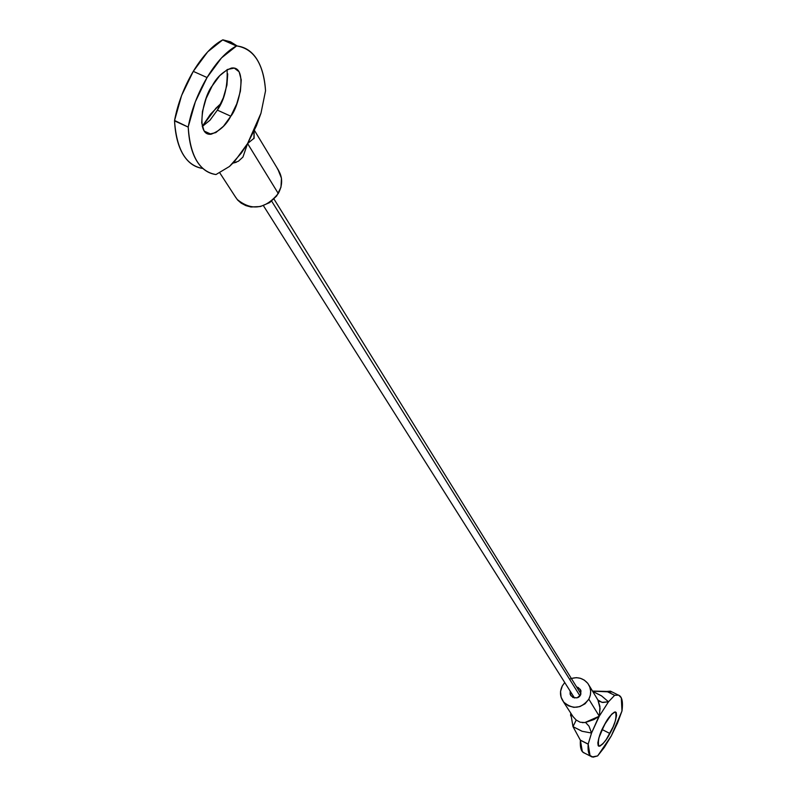 <?xml version="1.0" encoding="UTF-8"?>
<svg xmlns="http://www.w3.org/2000/svg" width="797" height="797" viewBox="0 0 797 797"><rect width="100%" height="100%" fill="white"/><g stroke="black" fill="none" stroke-linecap="round" stroke-linejoin="round"><path stroke-width="1.2" d="M576.649 687.014L580.405 689.465L580.535 695.004L580.993 690.75L578.273 687.532L576.629 686.994M605.501 722.979L602.283 729.634L609.904 733.489C606.487 740.313 602.801 744.567 598.846 746.261C597.461 740.961 599.344 733.768 604.505 724.682L611.697 714.182L614.527 712.04L616.22 712.498L616.549 715.477L615.463 720.508L613.132 726.824L606.278 739.486L602.771 743.93L599.932 746.141L598.198 745.763L597.83 742.844L598.896 737.803L604.505 724.682C607.922 717.878 611.598 713.624 615.523 711.93C616.928 717.23 615.055 724.413 609.904 733.489L602.283 729.634L605.65 722.64M582.378 722.66L585.546 722.431L594.004 719.532L599.284 716.194L588.824 699.158C581.192 708.832 572.814 709.808 563.708 702.097C559.962 697.066 559.504 691.657 562.343 685.878L564.744 682.531M563.409 701.788L572.993 716.553L576.221 720.06L580.116 722.202M621.969 711.024L611.339 735.82L597.7 755.845L604.405 747.287L611.339 735.82L617.496 723.108L621.969 711.024L621.311 697.833L618.701 695.153L614.676 695.303L618.243 695.024C621.949 696.17 623.204 701.44 622.009 710.844L621.969 711.024M573.063 716.642L576.221 720.06L572.983 726.625L580.326 740.104L588.166 744.079L591.533 733.041L581.959 731.238L572.983 726.625L580.395 740.244C579.907 747.765 581.252 752.029 584.42 753.055M597.601 755.925L592.091 756.961C588.953 755.945 587.648 751.691 588.156 744.179L580.326 740.104L588.166 744.079L590.029 755.546L593.157 757.15L597.601 755.925M612.096 691.965L610.512 691.158L606.916 691.417L614.626 695.333L606.786 691.417L593.247 691.099M571.329 678.456L576.37 677.649L580.415 678.297L584.281 680.1L587.847 683.398L589.78 687.004L590.677 691.129L590.358 695.183L588.824 699.158L599.284 716.194L608.5 701.778L602.851 702.476L599.224 701.33L597.88 699.985L602.014 702.376L608.5 701.778L601.635 695.95L592.719 691.407L601.476 695.821L608.5 701.778L614.626 695.333L608.5 701.778L599.284 716.194L591.533 733.041L588.156 744.179L580.395 740.244L582.328 751.631L584.52 753.095M569.526 679.164C576.689 676.374 582.737 677.739 587.688 683.258C591.205 688.229 591.583 693.529 588.824 699.158L585.078 703.781L579.817 706.61L573.94 707.367L568.321 705.783L563.768 702.247L561.088 697.186L560.53 691.437L562.343 685.878M570.144 691.069L570.134 694.257L572.854 697.485L577.158 697.793L580.535 695.004C578.552 698.58 575.295 698.78 570.762 695.612L570.154 691.079M612.146 691.985L592.579 691.188M570.652 713.963L570.682 715.895M597.889 699.995L599.912 706.331L599.523 715.029L591.533 733.041L588.993 726.157L585.546 722.431L588.993 726.157L591.533 733.041L582.139 731.277L572.983 726.625L576.221 720.06L580.136 722.212L584.868 722.56L599.284 716.194L600.071 708.334L597.909 700.025L589.053 685.34M572.983 726.625L570.682 712.986M614.626 695.333L606.786 691.417L614.626 695.333M601.117 731.706L602.283 729.634M579.947 695.881L271.687 201.173L579.947 695.881M202.279 126.504L209.91 120.287L217.372 110.135L230.801 116.203C226.268 124.99 219.703 130.997 211.105 134.225C194.558 136.237 203.893 95.421 212.201 85.917L219.703 75.705L227.474 69.459L234.278 68.094L239.11 71.78L241.242 79.889L240.405 91.157L236.739 103.889L230.801 116.203L223.459 126.265L215.808 132.601L208.983 134.205L204.022 130.798L201.711 122.828L202.438 111.48L206.124 98.499L212.201 85.917C216.664 77.379 223.05 71.431 231.359 68.084C248.485 65.274 239.09 106.838 230.801 116.203L217.372 110.135L210.019 120.178L202.338 126.474M254.104 131.106L254.104 138.18L247.588 143.54L278.283 193.512C283.065 184.496 282.736 176.197 277.286 168.595M222.841 39.87L236.609 45.917C253.854 48.697 263.498 63.601 265.531 90.639C264.684 77.488 261.775 66.988 256.813 59.127C251.822 51.277 245.087 46.874 236.609 45.917L222.911 39.85L230.592 41.843L237.177 45.977L230.522 41.843L222.911 39.85L236.609 45.917L221.496 57.912L207.051 77.528C216.535 61.927 226.318 51.407 236.37 45.967L222.672 39.91C212.57 45.299 202.767 55.79 193.273 71.361L207.051 77.528L195.345 101.757L188.261 126.713C191.459 109.837 197.726 93.438 207.051 77.528L193.273 71.361C183.958 87.232 177.721 103.61 174.563 120.477L188.231 127.112L174.533 120.875C176.595 149.657 185.96 165.507 202.597 168.426L202.597 168.426C194.518 167.26 188.002 162.588 183.071 154.409C178.139 146.19 175.29 135.012 174.533 120.875L188.231 127.112C188.919 141.238 191.698 152.406 196.55 160.605C201.422 168.755 207.868 173.397 215.887 174.533C199.37 171.684 190.154 155.873 188.231 127.112L174.533 120.875M265.531 90.858L260.978 113.204L265.531 90.858M234.537 161.462L229.506 166.443L216.017 174.523L229.506 166.443L241.421 152.984L247.588 143.54L260.978 113.204L256.435 125.796L247.588 143.54L242.955 157.049L238.413 161.233L232.963 163.136L236.32 162.269M235.065 196.391L237.685 200.107L241.162 203.125L245.815 205.596L250.965 207.001L260.41 206.533L269.675 202.607L276.698 195.923L280.982 187.175L281.461 178.209L277.854 169.223M202.259 126.404L215.937 108.203L220.839 103.61L210.378 114.33L202.259 126.404M222.672 39.91L207.738 51.795L193.273 71.361L181.586 95.54L174.563 120.477M227.733 73.862L226.936 85.13L223.299 97.842L217.372 110.135C224.555 99.715 227.793 86.225 227.095 69.658M237.267 199.509C251.633 211.145 265.301 209.153 278.283 193.512L247.588 143.54L234.547 161.462M254.084 131.146L253.904 138.638M584.46 753.065L590.756 756.273M618.143 694.984L610.472 691.148M574.527 698.013L263.408 205.656M580.963 693.978L274.009 199.091M204.221 131.097L211.105 134.225M254.432 130.379L278.641 170.528M219.912 173.049L235.932 197.716M236.51 45.917L222.811 39.86"/></g></svg>
